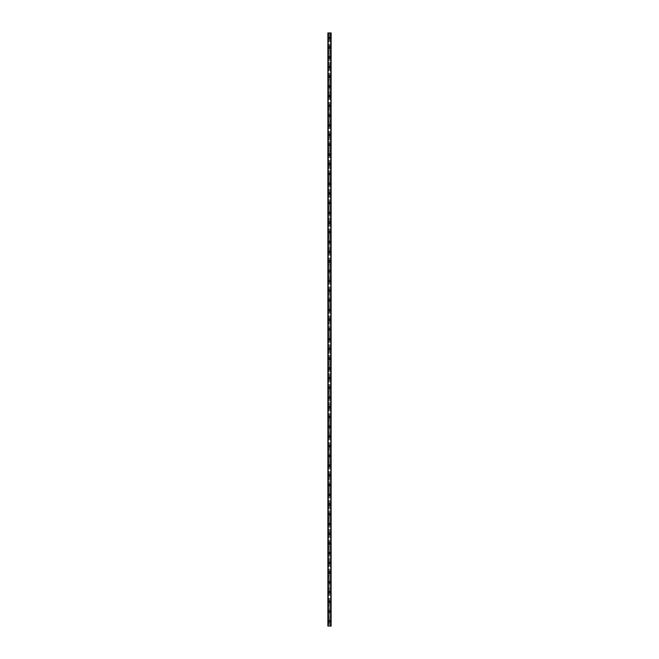 <?xml version="1.0" encoding="UTF-8"?>
<svg xmlns="http://www.w3.org/2000/svg" width="659" height="659" viewBox="0 0 659 659"><rect width="100%" height="100%" fill="white"/><g stroke="black" fill="none" stroke-linecap="round" stroke-linejoin="round"><path stroke-width="0.49" stroke-dasharray="3.29 2.47" d="M330.958 32.95L331.123 626.05L331.123 32.95L329.986 32.95L329.986 37.81A0.486 0.486 0 0 0 329.5 37.324A0.486 0.486 0 0 0 329.014 37.81L329.096 38.082A0.486 0.486 0 0 0 329.904 38.082L329.904 37.547A0.486 0.486 0 0 0 329.096 37.547L329.014 37.81A0.486 0.486 0 0 0 329.5 38.296A0.486 0.486 0 0 0 329.986 37.81L329.904 620.918A0.486 0.486 0 0 0 329.096 620.918L329.014 621.19A0.486 0.486 0 0 0 329.5 621.676A0.486 0.486 0 0 0 329.986 621.19A0.486 0.486 0 0 0 329.5 620.704A0.486 0.486 0 0 0 329.014 621.19L329.096 621.453A0.486 0.486 0 0 0 329.904 621.453L329.986 626.05L327.877 626.05L327.877 32.95L328.042 626.05M328.734 621.19A0.766 0.766 0 0 1 329.5 620.416A0.766 0.766 0 0 1 330.266 621.19A0.766 0.766 0 0 0 329.5 620.416A0.766 0.766 0 0 0 328.734 621.19A0.766 0.766 0 0 0 329.5 621.956A0.766 0.766 0 0 0 330.266 621.19A0.766 0.766 0 0 0 329.5 620.416A0.766 0.766 0 0 0 328.734 621.19A0.766 0.766 0 0 0 329.5 621.956A0.766 0.766 0 0 0 330.266 621.19A0.766 0.766 0 0 1 329.5 621.956A0.766 0.766 0 0 1 328.734 621.19M329.986 611.47L329.904 611.198A0.486 0.486 0 0 0 329.096 611.198L329.014 611.47A0.486 0.486 0 0 0 329.5 611.956A0.486 0.486 0 0 0 329.986 611.47A0.486 0.486 0 0 0 329.5 610.975A0.486 0.486 0 0 0 329.014 611.47L329.096 611.733A0.486 0.486 0 0 0 329.904 611.733L329.986 611.47M328.734 611.47A0.766 0.766 0 0 1 329.5 610.695A0.766 0.766 0 0 1 330.266 611.47A0.766 0.766 0 0 0 329.5 610.695A0.766 0.766 0 0 0 328.734 611.47A0.766 0.766 0 0 0 329.5 612.236A0.766 0.766 0 0 0 330.266 611.47A0.766 0.766 0 0 0 329.5 610.695A0.766 0.766 0 0 0 328.734 611.47A0.766 0.766 0 0 0 329.5 612.236A0.766 0.766 0 0 0 330.266 611.47A0.766 0.766 0 0 1 329.5 612.236A0.766 0.766 0 0 1 328.734 611.47M329.986 601.741L329.904 601.478A0.486 0.486 0 0 0 329.096 601.478L329.014 601.741A0.486 0.486 0 0 0 329.5 602.227A0.486 0.486 0 0 0 329.986 601.741A0.486 0.486 0 0 0 329.5 601.255A0.486 0.486 0 0 0 329.014 601.741L329.096 602.013A0.486 0.486 0 0 0 329.904 602.013L329.986 601.741M328.734 601.741A0.766 0.766 0 0 1 329.5 600.975A0.766 0.766 0 0 1 330.266 601.741A0.766 0.766 0 0 0 329.5 600.975A0.766 0.766 0 0 0 328.734 601.741A0.766 0.766 0 0 0 329.5 602.515A0.766 0.766 0 0 0 330.266 601.741A0.766 0.766 0 0 0 329.5 600.975A0.766 0.766 0 0 0 328.734 601.741A0.766 0.766 0 0 0 329.5 602.515A0.766 0.766 0 0 0 330.266 601.741A0.766 0.766 0 0 1 329.5 602.515A0.766 0.766 0 0 1 328.734 601.741M329.986 592.021L329.904 591.749A0.486 0.486 0 0 0 329.096 591.749L329.014 592.021A0.486 0.486 0 0 0 329.5 592.507A0.486 0.486 0 0 0 329.986 592.021A0.486 0.486 0 0 0 329.5 591.535A0.486 0.486 0 0 0 329.014 592.021L329.096 592.284A0.486 0.486 0 0 0 329.904 592.284L329.986 592.021M328.734 592.021A0.766 0.766 0 0 1 329.5 591.247A0.766 0.766 0 0 1 330.266 592.021A0.766 0.766 0 0 0 329.5 591.247A0.766 0.766 0 0 0 328.734 592.021A0.766 0.766 0 0 0 329.5 592.787A0.766 0.766 0 0 0 330.266 592.021A0.766 0.766 0 0 0 329.5 591.247A0.766 0.766 0 0 0 328.734 592.021A0.766 0.766 0 0 0 329.5 592.787A0.766 0.766 0 0 0 330.266 592.021A0.766 0.766 0 0 1 329.5 592.787A0.766 0.766 0 0 1 328.734 592.021M329.986 582.301L329.904 582.029A0.486 0.486 0 0 0 329.096 582.029L329.014 582.301A0.486 0.486 0 0 0 329.5 582.787A0.486 0.486 0 0 0 329.986 582.301A0.486 0.486 0 0 0 329.5 581.815A0.486 0.486 0 0 0 329.014 582.301L329.096 582.564A0.486 0.486 0 0 0 329.904 582.564L329.986 582.301M328.734 582.301A0.766 0.766 0 0 1 329.5 581.526A0.766 0.766 0 0 1 330.266 582.301A0.766 0.766 0 0 0 329.5 581.526A0.766 0.766 0 0 0 328.734 582.301A0.766 0.766 0 0 0 329.5 583.067A0.766 0.766 0 0 0 330.266 582.301A0.766 0.766 0 0 0 329.5 581.526A0.766 0.766 0 0 0 328.734 582.301A0.766 0.766 0 0 0 329.5 583.067A0.766 0.766 0 0 0 330.266 582.301A0.766 0.766 0 0 1 329.5 583.067A0.766 0.766 0 0 1 328.734 582.301M329.986 572.572L329.904 572.309A0.486 0.486 0 0 0 329.096 572.309L329.014 572.572A0.486 0.486 0 0 0 329.5 573.058A0.486 0.486 0 0 0 329.986 572.572A0.486 0.486 0 0 0 329.5 572.086A0.486 0.486 0 0 0 329.014 572.572L329.096 572.844A0.486 0.486 0 0 0 329.904 572.844L329.986 572.572M328.734 572.572A0.766 0.766 0 0 1 329.5 571.806A0.766 0.766 0 0 1 330.266 572.572A0.766 0.766 0 0 0 329.5 571.806A0.766 0.766 0 0 0 328.734 572.572A0.766 0.766 0 0 0 329.5 573.346A0.766 0.766 0 0 0 330.266 572.572A0.766 0.766 0 0 0 329.5 571.806A0.766 0.766 0 0 0 328.734 572.572A0.766 0.766 0 0 0 329.5 573.346A0.766 0.766 0 0 0 330.266 572.572A0.766 0.766 0 0 1 329.5 573.346A0.766 0.766 0 0 1 328.734 572.572M329.986 562.852L329.904 562.58A0.486 0.486 0 0 0 329.096 562.58L329.014 562.852A0.486 0.486 0 0 0 329.5 563.338A0.486 0.486 0 0 0 329.986 562.852A0.486 0.486 0 0 0 329.5 562.366A0.486 0.486 0 0 0 329.014 562.852L329.096 563.115A0.486 0.486 0 0 0 329.904 563.115L329.986 562.852M328.734 562.852A0.766 0.766 0 0 1 329.5 562.078A0.766 0.766 0 0 1 330.266 562.852A0.766 0.766 0 0 0 329.5 562.078A0.766 0.766 0 0 0 328.734 562.852A0.766 0.766 0 0 0 329.5 563.618A0.766 0.766 0 0 0 330.266 562.852A0.766 0.766 0 0 0 329.5 562.078A0.766 0.766 0 0 0 328.734 562.852A0.766 0.766 0 0 0 329.5 563.618A0.766 0.766 0 0 0 330.266 562.852A0.766 0.766 0 0 1 329.5 563.618A0.766 0.766 0 0 1 328.734 562.852M329.986 553.132L329.904 552.86A0.486 0.486 0 0 0 329.096 552.86L329.014 553.132A0.486 0.486 0 0 0 329.5 553.618A0.486 0.486 0 0 0 329.986 553.132A0.486 0.486 0 0 0 329.5 552.646A0.486 0.486 0 0 0 329.014 553.132L329.096 553.395A0.486 0.486 0 0 0 329.904 553.395L329.986 553.132M328.734 553.132A0.766 0.766 0 0 1 329.5 552.357A0.766 0.766 0 0 1 330.266 553.132A0.766 0.766 0 0 0 329.5 552.357A0.766 0.766 0 0 0 328.734 553.132A0.766 0.766 0 0 0 329.5 553.898A0.766 0.766 0 0 0 330.266 553.132A0.766 0.766 0 0 0 329.5 552.357A0.766 0.766 0 0 0 328.734 553.132A0.766 0.766 0 0 0 329.5 553.898A0.766 0.766 0 0 0 330.266 553.132A0.766 0.766 0 0 1 329.5 553.898A0.766 0.766 0 0 1 328.734 553.132M329.986 543.403L329.904 543.14A0.486 0.486 0 0 0 329.096 543.14L329.014 543.403A0.486 0.486 0 0 0 329.5 543.889A0.486 0.486 0 0 0 329.986 543.403A0.486 0.486 0 0 0 329.5 542.917A0.486 0.486 0 0 0 329.014 543.403L329.096 543.675A0.486 0.486 0 0 0 329.904 543.675L329.986 543.403M328.734 543.403A0.766 0.766 0 0 1 329.5 542.637A0.766 0.766 0 0 1 330.266 543.403A0.766 0.766 0 0 0 329.5 542.637A0.766 0.766 0 0 0 328.734 543.403A0.766 0.766 0 0 0 329.5 544.177A0.766 0.766 0 0 0 330.266 543.403A0.766 0.766 0 0 0 329.5 542.637A0.766 0.766 0 0 0 328.734 543.403A0.766 0.766 0 0 0 329.5 544.177A0.766 0.766 0 0 0 330.266 543.403A0.766 0.766 0 0 1 329.5 544.177A0.766 0.766 0 0 1 328.734 543.403M329.986 533.683L329.904 533.411A0.486 0.486 0 0 0 329.096 533.411L329.014 533.683A0.486 0.486 0 0 0 329.5 534.169A0.486 0.486 0 0 0 329.986 533.683A0.486 0.486 0 0 0 329.5 533.197A0.486 0.486 0 0 0 329.014 533.683L329.096 533.955A0.486 0.486 0 0 0 329.904 533.955L329.986 533.683M328.734 533.683A0.766 0.766 0 0 1 329.5 532.909A0.766 0.766 0 0 1 330.266 533.683A0.766 0.766 0 0 0 329.5 532.909A0.766 0.766 0 0 0 328.734 533.683A0.766 0.766 0 0 0 329.5 534.449A0.766 0.766 0 0 0 330.266 533.683A0.766 0.766 0 0 0 329.5 532.909A0.766 0.766 0 0 0 328.734 533.683A0.766 0.766 0 0 0 329.5 534.449A0.766 0.766 0 0 0 330.266 533.683A0.766 0.766 0 0 1 329.5 534.449A0.766 0.766 0 0 1 328.734 533.683M329.986 523.963L329.904 523.691A0.486 0.486 0 0 0 329.096 523.691L329.014 523.963A0.486 0.486 0 0 0 329.5 524.449A0.486 0.486 0 0 0 329.986 523.963A0.486 0.486 0 0 0 329.5 523.477A0.486 0.486 0 0 0 329.014 523.963L329.096 524.226A0.486 0.486 0 0 0 329.904 524.226L329.986 523.963M328.734 523.963A0.766 0.766 0 0 1 329.5 523.188A0.766 0.766 0 0 1 330.266 523.963A0.766 0.766 0 0 0 329.5 523.188A0.766 0.766 0 0 0 328.734 523.963A0.766 0.766 0 0 0 329.5 524.729A0.766 0.766 0 0 0 330.266 523.963A0.766 0.766 0 0 0 329.5 523.188A0.766 0.766 0 0 0 328.734 523.963A0.766 0.766 0 0 0 329.5 524.729A0.766 0.766 0 0 0 330.266 523.963A0.766 0.766 0 0 1 329.5 524.729A0.766 0.766 0 0 1 328.734 523.963M329.986 514.234L329.904 513.971A0.486 0.486 0 0 0 329.096 513.971L329.014 514.234A0.486 0.486 0 0 0 329.5 514.72A0.486 0.486 0 0 0 329.986 514.234A0.486 0.486 0 0 0 329.5 513.748A0.486 0.486 0 0 0 329.014 514.234L329.096 514.506A0.486 0.486 0 0 0 329.904 514.506L329.986 514.234M328.734 514.234A0.766 0.766 0 0 1 329.5 513.468A0.766 0.766 0 0 1 330.266 514.234A0.766 0.766 0 0 0 329.5 513.468A0.766 0.766 0 0 0 328.734 514.234A0.766 0.766 0 0 0 329.5 515.009A0.766 0.766 0 0 0 330.266 514.234A0.766 0.766 0 0 0 329.5 513.468A0.766 0.766 0 0 0 328.734 514.234A0.766 0.766 0 0 0 329.5 515.009A0.766 0.766 0 0 0 330.266 514.234A0.766 0.766 0 0 1 329.5 515.009A0.766 0.766 0 0 1 328.734 514.234M329.986 504.514L329.904 504.242A0.486 0.486 0 0 0 329.096 504.242L329.014 504.514A0.486 0.486 0 0 0 329.5 505A0.486 0.486 0 0 0 329.986 504.514A0.486 0.486 0 0 0 329.5 504.028A0.486 0.486 0 0 0 329.014 504.514L329.096 504.786A0.486 0.486 0 0 0 329.904 504.786L329.986 504.514M328.734 504.514A0.766 0.766 0 0 1 329.5 503.74A0.766 0.766 0 0 1 330.266 504.514A0.766 0.766 0 0 0 329.5 503.74A0.766 0.766 0 0 0 328.734 504.514A0.766 0.766 0 0 0 329.5 505.28A0.766 0.766 0 0 0 330.266 504.514A0.766 0.766 0 0 0 329.5 503.74A0.766 0.766 0 0 0 328.734 504.514A0.766 0.766 0 0 0 329.5 505.28A0.766 0.766 0 0 0 330.266 504.514A0.766 0.766 0 0 1 329.5 505.28A0.766 0.766 0 0 1 328.734 504.514M329.986 494.794L329.904 494.522A0.486 0.486 0 0 0 329.096 494.522L329.014 494.794A0.486 0.486 0 0 0 329.5 495.28A0.486 0.486 0 0 0 329.986 494.794A0.486 0.486 0 0 0 329.5 494.308A0.486 0.486 0 0 0 329.014 494.794L329.096 495.057A0.486 0.486 0 0 0 329.904 495.057L329.986 494.794M328.734 494.794A0.766 0.766 0 0 1 329.5 494.019A0.766 0.766 0 0 1 330.266 494.794A0.766 0.766 0 0 0 329.5 494.019A0.766 0.766 0 0 0 328.734 494.794A0.766 0.766 0 0 0 329.5 495.56A0.766 0.766 0 0 0 330.266 494.794A0.766 0.766 0 0 0 329.5 494.019A0.766 0.766 0 0 0 328.734 494.794A0.766 0.766 0 0 0 329.5 495.56A0.766 0.766 0 0 0 330.266 494.794A0.766 0.766 0 0 1 329.5 495.56A0.766 0.766 0 0 1 328.734 494.794M329.986 485.065L329.904 484.802A0.486 0.486 0 0 0 329.096 484.802L329.014 485.065A0.486 0.486 0 0 0 329.5 485.551A0.486 0.486 0 0 0 329.986 485.065A0.486 0.486 0 0 0 329.5 484.579A0.486 0.486 0 0 0 329.014 485.065L329.096 485.337A0.486 0.486 0 0 0 329.904 485.337L329.986 485.065M328.734 485.065A0.766 0.766 0 0 1 329.5 484.299A0.766 0.766 0 0 1 330.266 485.065A0.766 0.766 0 0 0 329.5 484.299A0.766 0.766 0 0 0 328.734 485.065A0.766 0.766 0 0 0 329.5 485.84A0.766 0.766 0 0 0 330.266 485.065A0.766 0.766 0 0 0 329.5 484.299A0.766 0.766 0 0 0 328.734 485.065A0.766 0.766 0 0 0 329.5 485.84A0.766 0.766 0 0 0 330.266 485.065A0.766 0.766 0 0 1 329.5 485.84A0.766 0.766 0 0 1 328.734 485.065M329.986 475.345L329.904 475.073A0.486 0.486 0 0 0 329.096 475.073L329.014 475.345A0.486 0.486 0 0 0 329.5 475.831A0.486 0.486 0 0 0 329.986 475.345A0.486 0.486 0 0 0 329.5 474.859A0.486 0.486 0 0 0 329.014 475.345L329.096 475.617A0.486 0.486 0 0 0 329.904 475.617L329.986 475.345M328.734 475.345A0.766 0.766 0 0 1 329.5 474.571A0.766 0.766 0 0 1 330.266 475.345A0.766 0.766 0 0 0 329.5 474.571A0.766 0.766 0 0 0 328.734 475.345A0.766 0.766 0 0 0 329.5 476.111A0.766 0.766 0 0 0 330.266 475.345A0.766 0.766 0 0 0 329.5 474.571A0.766 0.766 0 0 0 328.734 475.345A0.766 0.766 0 0 0 329.5 476.111A0.766 0.766 0 0 0 330.266 475.345A0.766 0.766 0 0 1 329.5 476.111A0.766 0.766 0 0 1 328.734 475.345M329.986 465.625L329.904 465.353A0.486 0.486 0 0 0 329.096 465.353L329.014 465.625A0.486 0.486 0 0 0 329.5 466.111A0.486 0.486 0 0 0 329.986 465.625A0.486 0.486 0 0 0 329.5 465.139A0.486 0.486 0 0 0 329.014 465.625L329.096 465.888A0.486 0.486 0 0 0 329.904 465.888L329.986 465.625M328.734 465.625A0.766 0.766 0 0 1 329.5 464.85A0.766 0.766 0 0 1 330.266 465.625A0.766 0.766 0 0 0 329.5 464.85A0.766 0.766 0 0 0 328.734 465.625A0.766 0.766 0 0 0 329.5 466.391A0.766 0.766 0 0 0 330.266 465.625A0.766 0.766 0 0 0 329.5 464.85A0.766 0.766 0 0 0 328.734 465.625A0.766 0.766 0 0 0 329.5 466.391A0.766 0.766 0 0 0 330.266 465.625A0.766 0.766 0 0 1 329.5 466.391A0.766 0.766 0 0 1 328.734 465.625M329.986 455.896L329.904 455.633A0.486 0.486 0 0 0 329.096 455.633L329.014 455.896A0.486 0.486 0 0 0 329.5 456.382A0.486 0.486 0 0 0 329.986 455.896A0.486 0.486 0 0 0 329.5 455.41A0.486 0.486 0 0 0 329.014 455.896L329.096 456.168A0.486 0.486 0 0 0 329.904 456.168L329.986 455.896M328.734 455.896A0.766 0.766 0 0 1 329.5 455.13A0.766 0.766 0 0 1 330.266 455.896A0.766 0.766 0 0 0 329.5 455.13A0.766 0.766 0 0 0 328.734 455.896A0.766 0.766 0 0 0 329.5 456.671A0.766 0.766 0 0 0 330.266 455.896A0.766 0.766 0 0 0 329.5 455.13A0.766 0.766 0 0 0 328.734 455.896A0.766 0.766 0 0 0 329.5 456.671A0.766 0.766 0 0 0 330.266 455.896A0.766 0.766 0 0 1 329.5 456.671A0.766 0.766 0 0 1 328.734 455.896M329.986 446.176L329.904 445.904A0.486 0.486 0 0 0 329.096 445.904L329.014 446.176A0.486 0.486 0 0 0 329.5 446.662A0.486 0.486 0 0 0 329.986 446.176A0.486 0.486 0 0 0 329.5 445.69A0.486 0.486 0 0 0 329.014 446.176L329.096 446.448A0.486 0.486 0 0 0 329.904 446.448L329.986 446.176M328.734 446.176A0.766 0.766 0 0 1 329.5 445.402A0.766 0.766 0 0 1 330.266 446.176A0.766 0.766 0 0 0 329.5 445.402A0.766 0.766 0 0 0 328.734 446.176A0.766 0.766 0 0 0 329.5 446.942A0.766 0.766 0 0 0 330.266 446.176A0.766 0.766 0 0 0 329.5 445.402A0.766 0.766 0 0 0 328.734 446.176A0.766 0.766 0 0 0 329.5 446.942A0.766 0.766 0 0 0 330.266 446.176A0.766 0.766 0 0 1 329.5 446.942A0.766 0.766 0 0 1 328.734 446.176M329.986 436.456L329.904 436.184A0.486 0.486 0 0 0 329.096 436.184L329.014 436.456A0.486 0.486 0 0 0 329.5 436.942A0.486 0.486 0 0 0 329.986 436.456A0.486 0.486 0 0 0 329.5 435.97A0.486 0.486 0 0 0 329.014 436.456L329.096 436.719A0.486 0.486 0 0 0 329.904 436.719L329.986 436.456M328.734 436.456A0.766 0.766 0 0 1 329.5 435.681A0.766 0.766 0 0 1 330.266 436.456A0.766 0.766 0 0 0 329.5 435.681A0.766 0.766 0 0 0 328.734 436.456A0.766 0.766 0 0 0 329.5 437.222A0.766 0.766 0 0 0 330.266 436.456A0.766 0.766 0 0 0 329.5 435.681A0.766 0.766 0 0 0 328.734 436.456A0.766 0.766 0 0 0 329.5 437.222A0.766 0.766 0 0 0 330.266 436.456A0.766 0.766 0 0 1 329.5 437.222A0.766 0.766 0 0 1 328.734 436.456M329.986 426.727L329.904 426.464A0.486 0.486 0 0 0 329.096 426.464L329.014 426.727A0.486 0.486 0 0 0 329.5 427.213A0.486 0.486 0 0 0 329.986 426.727A0.486 0.486 0 0 0 329.5 426.241A0.486 0.486 0 0 0 329.014 426.727L329.096 426.999A0.486 0.486 0 0 0 329.904 426.999L329.986 426.727M328.734 426.727A0.766 0.766 0 0 1 329.5 425.961A0.766 0.766 0 0 1 330.266 426.727A0.766 0.766 0 0 0 329.5 425.961A0.766 0.766 0 0 0 328.734 426.727A0.766 0.766 0 0 0 329.5 427.502A0.766 0.766 0 0 0 330.266 426.727A0.766 0.766 0 0 0 329.5 425.961A0.766 0.766 0 0 0 328.734 426.727A0.766 0.766 0 0 0 329.5 427.502A0.766 0.766 0 0 0 330.266 426.727A0.766 0.766 0 0 1 329.5 427.502A0.766 0.766 0 0 1 328.734 426.727M329.986 417.007L329.904 416.735A0.486 0.486 0 0 0 329.096 416.735L329.014 417.007A0.486 0.486 0 0 0 329.5 417.493A0.486 0.486 0 0 0 329.986 417.007A0.486 0.486 0 0 0 329.5 416.521A0.486 0.486 0 0 0 329.014 417.007L329.096 417.279A0.486 0.486 0 0 0 329.904 417.279L329.986 417.007M328.734 417.007A0.766 0.766 0 0 1 329.5 416.241A0.766 0.766 0 0 1 330.266 417.007A0.766 0.766 0 0 0 329.5 416.241A0.766 0.766 0 0 0 328.734 417.007A0.766 0.766 0 0 0 329.5 417.773A0.766 0.766 0 0 0 330.266 417.007A0.766 0.766 0 0 0 329.5 416.241A0.766 0.766 0 0 0 328.734 417.007A0.766 0.766 0 0 0 329.5 417.773A0.766 0.766 0 0 0 330.266 417.007A0.766 0.766 0 0 1 329.5 417.773A0.766 0.766 0 0 1 328.734 417.007M329.986 407.287L329.904 407.015A0.486 0.486 0 0 0 329.096 407.015L329.014 407.287A0.486 0.486 0 0 0 329.5 407.773A0.486 0.486 0 0 0 329.986 407.287A0.486 0.486 0 0 0 329.5 406.801A0.486 0.486 0 0 0 329.014 407.287L329.096 407.55A0.486 0.486 0 0 0 329.904 407.55L329.986 407.287M328.734 407.287A0.766 0.766 0 0 1 329.5 406.512A0.766 0.766 0 0 1 330.266 407.287A0.766 0.766 0 0 0 329.5 406.512A0.766 0.766 0 0 0 328.734 407.287A0.766 0.766 0 0 0 329.5 408.053A0.766 0.766 0 0 0 330.266 407.287A0.766 0.766 0 0 0 329.5 406.512A0.766 0.766 0 0 0 328.734 407.287A0.766 0.766 0 0 0 329.5 408.053A0.766 0.766 0 0 0 330.266 407.287A0.766 0.766 0 0 1 329.5 408.053A0.766 0.766 0 0 1 328.734 407.287M329.986 397.558L329.904 397.295A0.486 0.486 0 0 0 329.096 397.295L329.014 397.558A0.486 0.486 0 0 0 329.5 398.044A0.486 0.486 0 0 0 329.986 397.558A0.486 0.486 0 0 0 329.5 397.072A0.486 0.486 0 0 0 329.014 397.558L329.096 397.83A0.486 0.486 0 0 0 329.904 397.83L329.986 397.558M328.734 397.558A0.766 0.766 0 0 1 329.5 396.792A0.766 0.766 0 0 1 330.266 397.558A0.766 0.766 0 0 0 329.5 396.792A0.766 0.766 0 0 0 328.734 397.558A0.766 0.766 0 0 0 329.5 398.333A0.766 0.766 0 0 0 330.266 397.558A0.766 0.766 0 0 0 329.5 396.792A0.766 0.766 0 0 0 328.734 397.558A0.766 0.766 0 0 0 329.5 398.333A0.766 0.766 0 0 0 330.266 397.558A0.766 0.766 0 0 1 329.5 398.333A0.766 0.766 0 0 1 328.734 397.558M329.986 387.838L329.904 387.566A0.486 0.486 0 0 0 329.096 387.566L329.014 387.838A0.486 0.486 0 0 0 329.5 388.324A0.486 0.486 0 0 0 329.986 387.838A0.486 0.486 0 0 0 329.5 387.352A0.486 0.486 0 0 0 329.014 387.838L329.096 388.11A0.486 0.486 0 0 0 329.904 388.11L329.986 387.838M328.734 387.838A0.766 0.766 0 0 1 329.5 387.072A0.766 0.766 0 0 1 330.266 387.838A0.766 0.766 0 0 0 329.5 387.072A0.766 0.766 0 0 0 328.734 387.838A0.766 0.766 0 0 0 329.5 388.604A0.766 0.766 0 0 0 330.266 387.838A0.766 0.766 0 0 0 329.5 387.072A0.766 0.766 0 0 0 328.734 387.838A0.766 0.766 0 0 0 329.5 388.604A0.766 0.766 0 0 0 330.266 387.838A0.766 0.766 0 0 1 329.5 388.604A0.766 0.766 0 0 1 328.734 387.838M329.986 378.118L329.904 377.846A0.486 0.486 0 0 0 329.096 377.846L329.014 378.118A0.486 0.486 0 0 0 329.5 378.604A0.486 0.486 0 0 0 329.986 378.118A0.486 0.486 0 0 0 329.5 377.632A0.486 0.486 0 0 0 329.014 378.118L329.096 378.381A0.486 0.486 0 0 0 329.904 378.381L329.986 378.118M328.734 378.118A0.766 0.766 0 0 1 329.5 377.343A0.766 0.766 0 0 1 330.266 378.118A0.766 0.766 0 0 0 329.5 377.343A0.766 0.766 0 0 0 328.734 378.118A0.766 0.766 0 0 0 329.5 378.884A0.766 0.766 0 0 0 330.266 378.118A0.766 0.766 0 0 0 329.5 377.343A0.766 0.766 0 0 0 328.734 378.118A0.766 0.766 0 0 0 329.5 378.884A0.766 0.766 0 0 0 330.266 378.118A0.766 0.766 0 0 1 329.5 378.884A0.766 0.766 0 0 1 328.734 378.118M329.986 368.389L329.904 368.126A0.486 0.486 0 0 0 329.096 368.126L329.014 368.389A0.486 0.486 0 0 0 329.5 368.875A0.486 0.486 0 0 0 329.986 368.389A0.486 0.486 0 0 0 329.5 367.903A0.486 0.486 0 0 0 329.014 368.389L329.096 368.661A0.486 0.486 0 0 0 329.904 368.661L329.986 368.389M328.734 368.389A0.766 0.766 0 0 1 329.5 367.623A0.766 0.766 0 0 1 330.266 368.389A0.766 0.766 0 0 0 329.5 367.623A0.766 0.766 0 0 0 328.734 368.389A0.766 0.766 0 0 0 329.5 369.164A0.766 0.766 0 0 0 330.266 368.389A0.766 0.766 0 0 0 329.5 367.623A0.766 0.766 0 0 0 328.734 368.389A0.766 0.766 0 0 0 329.5 369.164A0.766 0.766 0 0 0 330.266 368.389A0.766 0.766 0 0 1 329.5 369.164A0.766 0.766 0 0 1 328.734 368.389M329.986 358.669L329.904 358.397A0.486 0.486 0 0 0 329.096 358.397L329.014 358.669A0.486 0.486 0 0 0 329.5 359.155A0.486 0.486 0 0 0 329.986 358.669A0.486 0.486 0 0 0 329.5 358.183A0.486 0.486 0 0 0 329.014 358.669L329.096 358.941A0.486 0.486 0 0 0 329.904 358.941L329.986 358.669M328.734 358.669A0.766 0.766 0 0 1 329.5 357.903A0.766 0.766 0 0 1 330.266 358.669A0.766 0.766 0 0 0 329.5 357.903A0.766 0.766 0 0 0 328.734 358.669A0.766 0.766 0 0 0 329.5 359.435A0.766 0.766 0 0 0 330.266 358.669A0.766 0.766 0 0 0 329.5 357.903A0.766 0.766 0 0 0 328.734 358.669A0.766 0.766 0 0 0 329.5 359.435A0.766 0.766 0 0 0 330.266 358.669A0.766 0.766 0 0 1 329.5 359.435A0.766 0.766 0 0 1 328.734 358.669M329.986 348.949L329.904 348.677A0.486 0.486 0 0 0 329.096 348.677L329.014 348.949A0.486 0.486 0 0 0 329.5 349.435A0.486 0.486 0 0 0 329.986 348.949A0.486 0.486 0 0 0 329.5 348.463A0.486 0.486 0 0 0 329.014 348.949L329.096 349.212A0.486 0.486 0 0 0 329.904 349.212L329.986 348.949M328.734 348.949A0.766 0.766 0 0 1 329.5 348.174A0.766 0.766 0 0 1 330.266 348.949A0.766 0.766 0 0 0 329.5 348.174A0.766 0.766 0 0 0 328.734 348.949A0.766 0.766 0 0 0 329.5 349.715A0.766 0.766 0 0 0 330.266 348.949A0.766 0.766 0 0 0 329.5 348.174A0.766 0.766 0 0 0 328.734 348.949A0.766 0.766 0 0 0 329.5 349.715A0.766 0.766 0 0 0 330.266 348.949A0.766 0.766 0 0 1 329.5 349.715A0.766 0.766 0 0 1 328.734 348.949M329.986 339.22L329.904 338.957A0.486 0.486 0 0 0 329.096 338.957L329.014 339.22A0.486 0.486 0 0 0 329.5 339.706A0.486 0.486 0 0 0 329.986 339.22A0.486 0.486 0 0 0 329.5 338.734A0.486 0.486 0 0 0 329.014 339.22L329.096 339.492A0.486 0.486 0 0 0 329.904 339.492L329.986 339.22M328.734 339.22A0.766 0.766 0 0 1 329.5 338.454A0.766 0.766 0 0 1 330.266 339.22A0.766 0.766 0 0 0 329.5 338.454A0.766 0.766 0 0 0 328.734 339.22A0.766 0.766 0 0 0 329.5 339.995A0.766 0.766 0 0 0 330.266 339.22A0.766 0.766 0 0 0 329.5 338.454A0.766 0.766 0 0 0 328.734 339.22A0.766 0.766 0 0 0 329.5 339.995A0.766 0.766 0 0 0 330.266 339.22A0.766 0.766 0 0 1 329.5 339.995A0.766 0.766 0 0 1 328.734 339.22M329.986 329.5L329.904 329.228A0.486 0.486 0 0 0 329.096 329.228L329.014 329.5A0.486 0.486 0 0 0 329.5 329.986A0.486 0.486 0 0 0 329.986 329.5A0.486 0.486 0 0 0 329.5 329.014A0.486 0.486 0 0 0 329.014 329.5L329.096 329.772A0.486 0.486 0 0 0 329.904 329.772L329.986 329.5M328.734 329.5A0.766 0.766 0 0 1 329.5 328.734A0.766 0.766 0 0 1 330.266 329.5A0.766 0.766 0 0 0 329.5 328.734A0.766 0.766 0 0 0 328.734 329.5A0.766 0.766 0 0 0 329.5 330.266A0.766 0.766 0 0 0 330.266 329.5A0.766 0.766 0 0 0 329.5 328.734A0.766 0.766 0 0 0 328.734 329.5A0.766 0.766 0 0 0 329.5 330.266A0.766 0.766 0 0 0 330.266 329.5A0.766 0.766 0 0 1 329.5 330.266A0.766 0.766 0 0 1 328.734 329.5M329.986 319.78L329.904 319.508A0.486 0.486 0 0 0 329.096 319.508L329.014 319.78A0.486 0.486 0 0 0 329.5 320.266A0.486 0.486 0 0 0 329.986 319.78A0.486 0.486 0 0 0 329.5 319.294A0.486 0.486 0 0 0 329.014 319.78L329.096 320.043A0.486 0.486 0 0 0 329.904 320.043L329.986 319.78M328.734 319.78A0.766 0.766 0 0 1 329.5 319.005A0.766 0.766 0 0 1 330.266 319.78A0.766 0.766 0 0 0 329.5 319.005A0.766 0.766 0 0 0 328.734 319.78A0.766 0.766 0 0 0 329.5 320.546A0.766 0.766 0 0 0 330.266 319.78A0.766 0.766 0 0 0 329.5 319.005A0.766 0.766 0 0 0 328.734 319.78A0.766 0.766 0 0 0 329.5 320.546A0.766 0.766 0 0 0 330.266 319.78A0.766 0.766 0 0 1 329.5 320.546A0.766 0.766 0 0 1 328.734 319.78M329.986 310.051L329.904 309.788A0.486 0.486 0 0 0 329.096 309.788L329.014 310.051A0.486 0.486 0 0 0 329.5 310.537A0.486 0.486 0 0 0 329.986 310.051A0.486 0.486 0 0 0 329.5 309.565A0.486 0.486 0 0 0 329.014 310.051L329.096 310.323A0.486 0.486 0 0 0 329.904 310.323L329.986 310.051M328.734 310.051A0.766 0.766 0 0 1 329.5 309.285A0.766 0.766 0 0 1 330.266 310.051A0.766 0.766 0 0 0 329.5 309.285A0.766 0.766 0 0 0 328.734 310.051A0.766 0.766 0 0 0 329.5 310.826A0.766 0.766 0 0 0 330.266 310.051A0.766 0.766 0 0 0 329.5 309.285A0.766 0.766 0 0 0 328.734 310.051A0.766 0.766 0 0 0 329.5 310.826A0.766 0.766 0 0 0 330.266 310.051A0.766 0.766 0 0 1 329.5 310.826A0.766 0.766 0 0 1 328.734 310.051M329.986 300.331L329.904 300.059A0.486 0.486 0 0 0 329.096 300.059L329.014 300.331A0.486 0.486 0 0 0 329.5 300.817A0.486 0.486 0 0 0 329.986 300.331A0.486 0.486 0 0 0 329.5 299.845A0.486 0.486 0 0 0 329.014 300.331L329.096 300.603A0.486 0.486 0 0 0 329.904 300.603L329.986 300.331M328.734 300.331A0.766 0.766 0 0 1 329.5 299.565A0.766 0.766 0 0 1 330.266 300.331A0.766 0.766 0 0 0 329.5 299.565A0.766 0.766 0 0 0 328.734 300.331A0.766 0.766 0 0 0 329.5 301.097A0.766 0.766 0 0 0 330.266 300.331A0.766 0.766 0 0 0 329.5 299.565A0.766 0.766 0 0 0 328.734 300.331A0.766 0.766 0 0 0 329.5 301.097A0.766 0.766 0 0 0 330.266 300.331A0.766 0.766 0 0 1 329.5 301.097A0.766 0.766 0 0 1 328.734 300.331M329.986 290.611L329.904 290.339A0.486 0.486 0 0 0 329.096 290.339L329.014 290.611A0.486 0.486 0 0 0 329.5 291.097A0.486 0.486 0 0 0 329.986 290.611A0.486 0.486 0 0 0 329.5 290.125A0.486 0.486 0 0 0 329.014 290.611L329.096 290.874A0.486 0.486 0 0 0 329.904 290.874L329.986 290.611M328.734 290.611A0.766 0.766 0 0 1 329.5 289.836A0.766 0.766 0 0 1 330.266 290.611A0.766 0.766 0 0 0 329.5 289.836A0.766 0.766 0 0 0 328.734 290.611A0.766 0.766 0 0 0 329.5 291.377A0.766 0.766 0 0 0 330.266 290.611A0.766 0.766 0 0 0 329.5 289.836A0.766 0.766 0 0 0 328.734 290.611A0.766 0.766 0 0 0 329.5 291.377A0.766 0.766 0 0 0 330.266 290.611A0.766 0.766 0 0 1 329.5 291.377A0.766 0.766 0 0 1 328.734 290.611M329.986 280.882L329.904 280.619A0.486 0.486 0 0 0 329.096 280.619L329.014 280.882A0.486 0.486 0 0 0 329.5 281.368A0.486 0.486 0 0 0 329.986 280.882A0.486 0.486 0 0 0 329.5 280.396A0.486 0.486 0 0 0 329.014 280.882L329.096 281.154A0.486 0.486 0 0 0 329.904 281.154L329.986 280.882M328.734 280.882A0.766 0.766 0 0 1 329.5 280.116A0.766 0.766 0 0 1 330.266 280.882A0.766 0.766 0 0 0 329.5 280.116A0.766 0.766 0 0 0 328.734 280.882A0.766 0.766 0 0 0 329.5 281.657A0.766 0.766 0 0 0 330.266 280.882A0.766 0.766 0 0 0 329.5 280.116A0.766 0.766 0 0 0 328.734 280.882A0.766 0.766 0 0 0 329.5 281.657A0.766 0.766 0 0 0 330.266 280.882A0.766 0.766 0 0 1 329.5 281.657A0.766 0.766 0 0 1 328.734 280.882M329.986 271.162L329.904 270.89A0.486 0.486 0 0 0 329.096 270.89L329.014 271.162A0.486 0.486 0 0 0 329.5 271.648A0.486 0.486 0 0 0 329.986 271.162A0.486 0.486 0 0 0 329.5 270.676A0.486 0.486 0 0 0 329.014 271.162L329.096 271.434A0.486 0.486 0 0 0 329.904 271.434L329.986 271.162M328.734 271.162A0.766 0.766 0 0 1 329.5 270.396A0.766 0.766 0 0 1 330.266 271.162A0.766 0.766 0 0 0 329.5 270.396A0.766 0.766 0 0 0 328.734 271.162A0.766 0.766 0 0 0 329.5 271.928A0.766 0.766 0 0 0 330.266 271.162A0.766 0.766 0 0 0 329.5 270.396A0.766 0.766 0 0 0 328.734 271.162A0.766 0.766 0 0 0 329.5 271.928A0.766 0.766 0 0 0 330.266 271.162A0.766 0.766 0 0 1 329.5 271.928A0.766 0.766 0 0 1 328.734 271.162M329.986 261.442L329.904 261.17A0.486 0.486 0 0 0 329.096 261.17L329.014 261.442A0.486 0.486 0 0 0 329.5 261.928A0.486 0.486 0 0 0 329.986 261.442A0.486 0.486 0 0 0 329.5 260.956A0.486 0.486 0 0 0 329.014 261.442L329.096 261.705A0.486 0.486 0 0 0 329.904 261.705L329.986 261.442M328.734 261.442A0.766 0.766 0 0 1 329.5 260.667A0.766 0.766 0 0 1 330.266 261.442A0.766 0.766 0 0 0 329.5 260.667A0.766 0.766 0 0 0 328.734 261.442A0.766 0.766 0 0 0 329.5 262.208A0.766 0.766 0 0 0 330.266 261.442A0.766 0.766 0 0 0 329.5 260.667A0.766 0.766 0 0 0 328.734 261.442A0.766 0.766 0 0 0 329.5 262.208A0.766 0.766 0 0 0 330.266 261.442A0.766 0.766 0 0 1 329.5 262.208A0.766 0.766 0 0 1 328.734 261.442M329.986 251.713L329.904 251.45A0.486 0.486 0 0 0 329.096 251.45L329.014 251.713A0.486 0.486 0 0 0 329.5 252.199A0.486 0.486 0 0 0 329.986 251.713A0.486 0.486 0 0 0 329.5 251.227A0.486 0.486 0 0 0 329.014 251.713L329.096 251.985A0.486 0.486 0 0 0 329.904 251.985L329.986 251.713M328.734 251.713A0.766 0.766 0 0 1 329.5 250.947A0.766 0.766 0 0 1 330.266 251.713A0.766 0.766 0 0 0 329.5 250.947A0.766 0.766 0 0 0 328.734 251.713A0.766 0.766 0 0 0 329.5 252.488A0.766 0.766 0 0 0 330.266 251.713A0.766 0.766 0 0 0 329.5 250.947A0.766 0.766 0 0 0 328.734 251.713A0.766 0.766 0 0 0 329.5 252.488A0.766 0.766 0 0 0 330.266 251.713A0.766 0.766 0 0 1 329.5 252.488A0.766 0.766 0 0 1 328.734 251.713M329.986 241.993L329.904 241.721A0.486 0.486 0 0 0 329.096 241.721L329.014 241.993A0.486 0.486 0 0 0 329.5 242.479A0.486 0.486 0 0 0 329.986 241.993A0.486 0.486 0 0 0 329.5 241.507A0.486 0.486 0 0 0 329.014 241.993L329.096 242.265A0.486 0.486 0 0 0 329.904 242.265L329.986 241.993M328.734 241.993A0.766 0.766 0 0 1 329.5 241.227A0.766 0.766 0 0 1 330.266 241.993A0.766 0.766 0 0 0 329.5 241.227A0.766 0.766 0 0 0 328.734 241.993A0.766 0.766 0 0 0 329.5 242.759A0.766 0.766 0 0 0 330.266 241.993A0.766 0.766 0 0 0 329.5 241.227A0.766 0.766 0 0 0 328.734 241.993A0.766 0.766 0 0 0 329.5 242.759A0.766 0.766 0 0 0 330.266 241.993A0.766 0.766 0 0 1 329.5 242.759A0.766 0.766 0 0 1 328.734 241.993M329.986 232.273L329.904 232.001A0.486 0.486 0 0 0 329.096 232.001L329.014 232.273A0.486 0.486 0 0 0 329.5 232.759A0.486 0.486 0 0 0 329.986 232.273A0.486 0.486 0 0 0 329.5 231.787A0.486 0.486 0 0 0 329.014 232.273L329.096 232.536A0.486 0.486 0 0 0 329.904 232.536L329.986 232.273M328.734 232.273A0.766 0.766 0 0 1 329.5 231.498A0.766 0.766 0 0 1 330.266 232.273A0.766 0.766 0 0 0 329.5 231.498A0.766 0.766 0 0 0 328.734 232.273A0.766 0.766 0 0 0 329.5 233.039A0.766 0.766 0 0 0 330.266 232.273A0.766 0.766 0 0 0 329.5 231.498A0.766 0.766 0 0 0 328.734 232.273A0.766 0.766 0 0 0 329.5 233.039A0.766 0.766 0 0 0 330.266 232.273A0.766 0.766 0 0 1 329.5 233.039A0.766 0.766 0 0 1 328.734 232.273M329.986 222.544L329.904 222.281A0.486 0.486 0 0 0 329.096 222.281L329.014 222.544A0.486 0.486 0 0 0 329.5 223.03A0.486 0.486 0 0 0 329.986 222.544A0.486 0.486 0 0 0 329.5 222.058A0.486 0.486 0 0 0 329.014 222.544L329.096 222.816A0.486 0.486 0 0 0 329.904 222.816L329.986 222.544M328.734 222.544A0.766 0.766 0 0 1 329.5 221.778A0.766 0.766 0 0 1 330.266 222.544A0.766 0.766 0 0 0 329.5 221.778A0.766 0.766 0 0 0 328.734 222.544A0.766 0.766 0 0 0 329.5 223.319A0.766 0.766 0 0 0 330.266 222.544A0.766 0.766 0 0 0 329.5 221.778A0.766 0.766 0 0 0 328.734 222.544A0.766 0.766 0 0 0 329.5 223.319A0.766 0.766 0 0 0 330.266 222.544A0.766 0.766 0 0 1 329.5 223.319A0.766 0.766 0 0 1 328.734 222.544M329.986 212.824L329.904 212.552A0.486 0.486 0 0 0 329.096 212.552L329.014 212.824A0.486 0.486 0 0 0 329.5 213.31A0.486 0.486 0 0 0 329.986 212.824A0.486 0.486 0 0 0 329.5 212.338A0.486 0.486 0 0 0 329.014 212.824L329.096 213.096A0.486 0.486 0 0 0 329.904 213.096L329.986 212.824M328.734 212.824A0.766 0.766 0 0 1 329.5 212.058A0.766 0.766 0 0 1 330.266 212.824A0.766 0.766 0 0 0 329.5 212.058A0.766 0.766 0 0 0 328.734 212.824A0.766 0.766 0 0 0 329.5 213.598A0.766 0.766 0 0 0 330.266 212.824A0.766 0.766 0 0 0 329.5 212.058A0.766 0.766 0 0 0 328.734 212.824A0.766 0.766 0 0 0 329.5 213.598A0.766 0.766 0 0 0 330.266 212.824A0.766 0.766 0 0 1 329.5 213.598A0.766 0.766 0 0 1 328.734 212.824M329.986 203.104L329.904 202.832A0.486 0.486 0 0 0 329.096 202.832L329.014 203.104A0.486 0.486 0 0 0 329.5 203.59A0.486 0.486 0 0 0 329.986 203.104A0.486 0.486 0 0 0 329.5 202.618A0.486 0.486 0 0 0 329.014 203.104L329.096 203.367A0.486 0.486 0 0 0 329.904 203.367L329.986 203.104M328.734 203.104A0.766 0.766 0 0 1 329.5 202.329A0.766 0.766 0 0 1 330.266 203.104A0.766 0.766 0 0 0 329.5 202.329A0.766 0.766 0 0 0 328.734 203.104A0.766 0.766 0 0 0 329.5 203.87A0.766 0.766 0 0 0 330.266 203.104A0.766 0.766 0 0 0 329.5 202.329A0.766 0.766 0 0 0 328.734 203.104A0.766 0.766 0 0 0 329.5 203.87A0.766 0.766 0 0 0 330.266 203.104A0.766 0.766 0 0 1 329.5 203.87A0.766 0.766 0 0 1 328.734 203.104M329.986 193.375L329.904 193.112A0.486 0.486 0 0 0 329.096 193.112L329.014 193.375A0.486 0.486 0 0 0 329.5 193.861A0.486 0.486 0 0 0 329.986 193.375A0.486 0.486 0 0 0 329.5 192.889A0.486 0.486 0 0 0 329.014 193.375L329.096 193.647A0.486 0.486 0 0 0 329.904 193.647L329.986 193.375M328.734 193.375A0.766 0.766 0 0 1 329.5 192.609A0.766 0.766 0 0 1 330.266 193.375A0.766 0.766 0 0 0 329.5 192.609A0.766 0.766 0 0 0 328.734 193.375A0.766 0.766 0 0 0 329.5 194.15A0.766 0.766 0 0 0 330.266 193.375A0.766 0.766 0 0 0 329.5 192.609A0.766 0.766 0 0 0 328.734 193.375A0.766 0.766 0 0 0 329.5 194.15A0.766 0.766 0 0 0 330.266 193.375A0.766 0.766 0 0 1 329.5 194.15A0.766 0.766 0 0 1 328.734 193.375M329.986 183.655L329.904 183.383A0.486 0.486 0 0 0 329.096 183.383L329.014 183.655A0.486 0.486 0 0 0 329.5 184.141A0.486 0.486 0 0 0 329.986 183.655A0.486 0.486 0 0 0 329.5 183.169A0.486 0.486 0 0 0 329.014 183.655L329.096 183.927A0.486 0.486 0 0 0 329.904 183.927L329.986 183.655M328.734 183.655A0.766 0.766 0 0 1 329.5 182.889A0.766 0.766 0 0 1 330.266 183.655A0.766 0.766 0 0 0 329.5 182.889A0.766 0.766 0 0 0 328.734 183.655A0.766 0.766 0 0 0 329.5 184.429A0.766 0.766 0 0 0 330.266 183.655A0.766 0.766 0 0 0 329.5 182.889A0.766 0.766 0 0 0 328.734 183.655A0.766 0.766 0 0 0 329.5 184.429A0.766 0.766 0 0 0 330.266 183.655A0.766 0.766 0 0 1 329.5 184.429A0.766 0.766 0 0 1 328.734 183.655M329.986 173.935L329.904 173.663A0.486 0.486 0 0 0 329.096 173.663L329.014 173.935A0.486 0.486 0 0 0 329.5 174.421A0.486 0.486 0 0 0 329.986 173.935A0.486 0.486 0 0 0 329.5 173.449A0.486 0.486 0 0 0 329.014 173.935L329.096 174.198A0.486 0.486 0 0 0 329.904 174.198L329.986 173.935M328.734 173.935A0.766 0.766 0 0 1 329.5 173.16A0.766 0.766 0 0 1 330.266 173.935A0.766 0.766 0 0 0 329.5 173.16A0.766 0.766 0 0 0 328.734 173.935A0.766 0.766 0 0 0 329.5 174.701A0.766 0.766 0 0 0 330.266 173.935A0.766 0.766 0 0 0 329.5 173.16A0.766 0.766 0 0 0 328.734 173.935A0.766 0.766 0 0 0 329.5 174.701A0.766 0.766 0 0 0 330.266 173.935A0.766 0.766 0 0 1 329.5 174.701A0.766 0.766 0 0 1 328.734 173.935M329.986 164.206L329.904 163.943A0.486 0.486 0 0 0 329.096 163.943L329.014 164.206A0.486 0.486 0 0 0 329.5 164.692A0.486 0.486 0 0 0 329.986 164.206A0.486 0.486 0 0 0 329.5 163.72A0.486 0.486 0 0 0 329.014 164.206L329.096 164.478A0.486 0.486 0 0 0 329.904 164.478L329.986 164.206M328.734 164.206A0.766 0.766 0 0 1 329.5 163.44A0.766 0.766 0 0 1 330.266 164.206A0.766 0.766 0 0 0 329.5 163.44A0.766 0.766 0 0 0 328.734 164.206A0.766 0.766 0 0 0 329.5 164.981A0.766 0.766 0 0 0 330.266 164.206A0.766 0.766 0 0 0 329.5 163.44A0.766 0.766 0 0 0 328.734 164.206A0.766 0.766 0 0 0 329.5 164.981A0.766 0.766 0 0 0 330.266 164.206A0.766 0.766 0 0 1 329.5 164.981A0.766 0.766 0 0 1 328.734 164.206M329.986 154.486L329.904 154.214A0.486 0.486 0 0 0 329.096 154.214L329.014 154.486A0.486 0.486 0 0 0 329.5 154.972A0.486 0.486 0 0 0 329.986 154.486A0.486 0.486 0 0 0 329.5 154A0.486 0.486 0 0 0 329.014 154.486L329.096 154.758A0.486 0.486 0 0 0 329.904 154.758L329.986 154.486M328.734 154.486A0.766 0.766 0 0 1 329.5 153.72A0.766 0.766 0 0 1 330.266 154.486A0.766 0.766 0 0 0 329.5 153.72A0.766 0.766 0 0 0 328.734 154.486A0.766 0.766 0 0 0 329.5 155.26A0.766 0.766 0 0 0 330.266 154.486A0.766 0.766 0 0 0 329.5 153.72A0.766 0.766 0 0 0 328.734 154.486A0.766 0.766 0 0 0 329.5 155.26A0.766 0.766 0 0 0 330.266 154.486A0.766 0.766 0 0 1 329.5 155.26A0.766 0.766 0 0 1 328.734 154.486M329.986 144.766L329.904 144.494A0.486 0.486 0 0 0 329.096 144.494L329.014 144.766A0.486 0.486 0 0 0 329.5 145.252A0.486 0.486 0 0 0 329.986 144.766A0.486 0.486 0 0 0 329.5 144.28A0.486 0.486 0 0 0 329.014 144.766L329.096 145.029A0.486 0.486 0 0 0 329.904 145.029L329.986 144.766M328.734 144.766A0.766 0.766 0 0 1 329.5 143.992A0.766 0.766 0 0 1 330.266 144.766A0.766 0.766 0 0 0 329.5 143.992A0.766 0.766 0 0 0 328.734 144.766A0.766 0.766 0 0 0 329.5 145.532A0.766 0.766 0 0 0 330.266 144.766A0.766 0.766 0 0 0 329.5 143.992A0.766 0.766 0 0 0 328.734 144.766A0.766 0.766 0 0 0 329.5 145.532A0.766 0.766 0 0 0 330.266 144.766A0.766 0.766 0 0 1 329.5 145.532A0.766 0.766 0 0 1 328.734 144.766M329.986 135.037L329.904 134.774A0.486 0.486 0 0 0 329.096 134.774L329.014 135.037A0.486 0.486 0 0 0 329.5 135.523A0.486 0.486 0 0 0 329.986 135.037A0.486 0.486 0 0 0 329.5 134.551A0.486 0.486 0 0 0 329.014 135.037L329.096 135.309A0.486 0.486 0 0 0 329.904 135.309L329.986 135.037M328.734 135.037A0.766 0.766 0 0 1 329.5 134.271A0.766 0.766 0 0 1 330.266 135.037A0.766 0.766 0 0 0 329.5 134.271A0.766 0.766 0 0 0 328.734 135.037A0.766 0.766 0 0 0 329.5 135.812A0.766 0.766 0 0 0 330.266 135.037A0.766 0.766 0 0 0 329.5 134.271A0.766 0.766 0 0 0 328.734 135.037A0.766 0.766 0 0 0 329.5 135.812A0.766 0.766 0 0 0 330.266 135.037A0.766 0.766 0 0 1 329.5 135.812A0.766 0.766 0 0 1 328.734 135.037M329.986 125.317L329.904 125.045A0.486 0.486 0 0 0 329.096 125.045L329.014 125.317A0.486 0.486 0 0 0 329.5 125.803A0.486 0.486 0 0 0 329.986 125.317A0.486 0.486 0 0 0 329.5 124.831A0.486 0.486 0 0 0 329.014 125.317L329.096 125.589A0.486 0.486 0 0 0 329.904 125.589L329.986 125.317M328.734 125.317A0.766 0.766 0 0 1 329.5 124.551A0.766 0.766 0 0 1 330.266 125.317A0.766 0.766 0 0 0 329.5 124.551A0.766 0.766 0 0 0 328.734 125.317A0.766 0.766 0 0 0 329.5 126.091A0.766 0.766 0 0 0 330.266 125.317A0.766 0.766 0 0 0 329.5 124.551A0.766 0.766 0 0 0 328.734 125.317A0.766 0.766 0 0 0 329.5 126.091A0.766 0.766 0 0 0 330.266 125.317A0.766 0.766 0 0 1 329.5 126.091A0.766 0.766 0 0 1 328.734 125.317M329.986 115.597L329.904 115.325A0.486 0.486 0 0 0 329.096 115.325L329.014 115.597A0.486 0.486 0 0 0 329.5 116.083A0.486 0.486 0 0 0 329.986 115.597A0.486 0.486 0 0 0 329.5 115.111A0.486 0.486 0 0 0 329.014 115.597L329.096 115.86A0.486 0.486 0 0 0 329.904 115.86L329.986 115.597M328.734 115.597A0.766 0.766 0 0 1 329.5 114.823A0.766 0.766 0 0 1 330.266 115.597A0.766 0.766 0 0 0 329.5 114.823A0.766 0.766 0 0 0 328.734 115.597A0.766 0.766 0 0 0 329.5 116.363A0.766 0.766 0 0 0 330.266 115.597A0.766 0.766 0 0 0 329.5 114.823A0.766 0.766 0 0 0 328.734 115.597A0.766 0.766 0 0 0 329.5 116.363A0.766 0.766 0 0 0 330.266 115.597A0.766 0.766 0 0 1 329.5 116.363A0.766 0.766 0 0 1 328.734 115.597M329.986 105.868L329.904 105.605A0.486 0.486 0 0 0 329.096 105.605L329.014 105.868A0.486 0.486 0 0 0 329.5 106.354A0.486 0.486 0 0 0 329.986 105.868A0.486 0.486 0 0 0 329.5 105.382A0.486 0.486 0 0 0 329.014 105.868L329.096 106.14A0.486 0.486 0 0 0 329.904 106.14L329.986 105.868M328.734 105.868A0.766 0.766 0 0 1 329.5 105.102A0.766 0.766 0 0 1 330.266 105.868A0.766 0.766 0 0 0 329.5 105.102A0.766 0.766 0 0 0 328.734 105.868A0.766 0.766 0 0 0 329.5 106.643A0.766 0.766 0 0 0 330.266 105.868A0.766 0.766 0 0 0 329.5 105.102A0.766 0.766 0 0 0 328.734 105.868A0.766 0.766 0 0 0 329.5 106.643A0.766 0.766 0 0 0 330.266 105.868A0.766 0.766 0 0 1 329.5 106.643A0.766 0.766 0 0 1 328.734 105.868M329.986 96.148L329.904 95.885A0.486 0.486 0 0 0 329.096 95.885L329.014 96.148A0.486 0.486 0 0 0 329.5 96.634A0.486 0.486 0 0 0 329.986 96.148A0.486 0.486 0 0 0 329.5 95.662A0.486 0.486 0 0 0 329.014 96.148L329.096 96.42A0.486 0.486 0 0 0 329.904 96.42L329.986 96.148M328.734 96.148A0.766 0.766 0 0 1 329.5 95.382A0.766 0.766 0 0 1 330.266 96.148A0.766 0.766 0 0 0 329.5 95.382A0.766 0.766 0 0 0 328.734 96.148A0.766 0.766 0 0 0 329.5 96.922A0.766 0.766 0 0 0 330.266 96.148A0.766 0.766 0 0 0 329.5 95.382A0.766 0.766 0 0 0 328.734 96.148A0.766 0.766 0 0 0 329.5 96.922A0.766 0.766 0 0 0 330.266 96.148A0.766 0.766 0 0 1 329.5 96.922A0.766 0.766 0 0 1 328.734 96.148M329.986 86.428L329.904 86.156A0.486 0.486 0 0 0 329.096 86.156L329.014 86.428A0.486 0.486 0 0 0 329.5 86.914A0.486 0.486 0 0 0 329.986 86.428A0.486 0.486 0 0 0 329.5 85.942A0.486 0.486 0 0 0 329.014 86.428L329.096 86.691A0.486 0.486 0 0 0 329.904 86.691L329.986 86.428M328.734 86.428A0.766 0.766 0 0 1 329.5 85.654A0.766 0.766 0 0 1 330.266 86.428A0.766 0.766 0 0 0 329.5 85.654A0.766 0.766 0 0 0 328.734 86.428A0.766 0.766 0 0 0 329.5 87.194A0.766 0.766 0 0 0 330.266 86.428A0.766 0.766 0 0 0 329.5 85.654A0.766 0.766 0 0 0 328.734 86.428A0.766 0.766 0 0 0 329.5 87.194A0.766 0.766 0 0 0 330.266 86.428A0.766 0.766 0 0 1 329.5 87.194A0.766 0.766 0 0 1 328.734 86.428M329.986 76.699L329.904 76.436A0.486 0.486 0 0 0 329.096 76.436L329.014 76.699A0.486 0.486 0 0 0 329.5 77.185A0.486 0.486 0 0 0 329.986 76.699A0.486 0.486 0 0 0 329.5 76.213A0.486 0.486 0 0 0 329.014 76.699L329.096 76.971A0.486 0.486 0 0 0 329.904 76.971L329.986 76.699M328.734 76.699A0.766 0.766 0 0 1 329.5 75.933A0.766 0.766 0 0 1 330.266 76.699A0.766 0.766 0 0 0 329.5 75.933A0.766 0.766 0 0 0 328.734 76.699A0.766 0.766 0 0 0 329.5 77.474A0.766 0.766 0 0 0 330.266 76.699A0.766 0.766 0 0 0 329.5 75.933A0.766 0.766 0 0 0 328.734 76.699A0.766 0.766 0 0 0 329.5 77.474A0.766 0.766 0 0 0 330.266 76.699A0.766 0.766 0 0 1 329.5 77.474A0.766 0.766 0 0 1 328.734 76.699M329.986 66.979L329.904 66.716A0.486 0.486 0 0 0 329.096 66.716L329.014 66.979A0.486 0.486 0 0 0 329.5 67.465A0.486 0.486 0 0 0 329.986 66.979A0.486 0.486 0 0 0 329.5 66.493A0.486 0.486 0 0 0 329.014 66.979L329.096 67.251A0.486 0.486 0 0 0 329.904 67.251L329.986 66.979M328.734 66.979A0.766 0.766 0 0 1 329.5 66.213A0.766 0.766 0 0 1 330.266 66.979A0.766 0.766 0 0 0 329.5 66.213A0.766 0.766 0 0 0 328.734 66.979A0.766 0.766 0 0 0 329.5 67.753A0.766 0.766 0 0 0 330.266 66.979A0.766 0.766 0 0 0 329.5 66.213A0.766 0.766 0 0 0 328.734 66.979A0.766 0.766 0 0 0 329.5 67.753A0.766 0.766 0 0 0 330.266 66.979A0.766 0.766 0 0 1 329.5 67.753A0.766 0.766 0 0 1 328.734 66.979M329.986 57.259L329.904 56.987A0.486 0.486 0 0 0 329.096 56.987L329.014 57.259A0.486 0.486 0 0 0 329.5 57.745A0.486 0.486 0 0 0 329.986 57.259A0.486 0.486 0 0 0 329.5 56.773A0.486 0.486 0 0 0 329.014 57.259L329.096 57.522A0.486 0.486 0 0 0 329.904 57.522L329.986 57.259M328.734 57.259A0.766 0.766 0 0 1 329.5 56.485A0.766 0.766 0 0 1 330.266 57.259A0.766 0.766 0 0 0 329.5 56.485A0.766 0.766 0 0 0 328.734 57.259A0.766 0.766 0 0 0 329.5 58.025A0.766 0.766 0 0 0 330.266 57.259A0.766 0.766 0 0 0 329.5 56.485A0.766 0.766 0 0 0 328.734 57.259A0.766 0.766 0 0 0 329.5 58.025A0.766 0.766 0 0 0 330.266 57.259A0.766 0.766 0 0 1 329.5 58.025A0.766 0.766 0 0 1 328.734 57.259M329.986 47.53L329.904 47.267A0.486 0.486 0 0 0 329.096 47.267L329.014 47.53A0.486 0.486 0 0 0 329.5 48.025A0.486 0.486 0 0 0 329.986 47.53A0.486 0.486 0 0 0 329.5 47.044A0.486 0.486 0 0 0 329.014 47.53L329.096 47.802A0.486 0.486 0 0 0 329.904 47.802L329.986 47.53M328.734 47.53A0.766 0.766 0 0 1 329.5 46.764A0.766 0.766 0 0 1 330.266 47.53A0.766 0.766 0 0 0 329.5 46.764A0.766 0.766 0 0 0 328.734 47.53A0.766 0.766 0 0 0 329.5 48.305A0.766 0.766 0 0 0 330.266 47.53A0.766 0.766 0 0 0 329.5 46.764A0.766 0.766 0 0 0 328.734 47.53A0.766 0.766 0 0 0 329.5 48.305A0.766 0.766 0 0 0 330.266 47.53A0.766 0.766 0 0 1 329.5 48.305A0.766 0.766 0 0 1 328.734 47.53M328.734 37.81A0.766 0.766 0 0 1 329.5 37.044A0.766 0.766 0 0 1 330.266 37.81A0.766 0.766 0 0 0 329.5 37.044A0.766 0.766 0 0 0 328.734 37.81A0.766 0.766 0 0 0 329.5 38.584A0.766 0.766 0 0 0 330.266 37.81A0.766 0.766 0 0 0 329.5 37.044A0.766 0.766 0 0 0 328.734 37.81A0.766 0.766 0 0 0 329.5 38.584A0.766 0.766 0 0 0 330.266 37.81A0.766 0.766 0 0 1 329.5 38.584A0.766 0.766 0 0 1 328.734 37.81M329.986 32.95L328.042 32.95M327.951 32.95L327.951 626.05L327.918 32.95M330.884 32.95L330.892 626.05L330.884 32.95M330.76 32.95L330.76 626.05L330.76 32.95M330.958 626.05L329.986 626.05M328.116 626.05L328.108 32.95L328.116 626.05M328.281 626.05L328.281 32.95L328.281 626.05M329.096 38.082L329.096 47.267M329.014 32.95L329.014 626.05M329.096 32.95L329.096 37.547M329.904 38.082L329.904 47.267M329.096 47.802L329.096 56.987M329.904 47.802L329.904 56.987M329.096 57.522L329.096 66.716M329.904 57.522L329.904 66.716M329.096 67.251L329.096 76.436M329.904 67.251L329.904 76.436M329.096 76.971L329.096 86.156M329.904 76.971L329.904 86.156M329.096 86.691L329.096 95.885M329.904 86.691L329.904 95.885M329.096 96.42L329.096 105.605M329.904 96.42L329.904 105.605M329.096 106.14L329.096 115.325M329.904 106.14L329.904 115.325M329.096 115.86L329.096 125.045M329.904 115.86L329.904 125.045M329.096 125.589L329.096 134.774M329.904 125.589L329.904 134.774M329.096 135.309L329.096 144.494M329.904 135.309L329.904 144.494M329.096 145.029L329.096 154.214M329.904 145.029L329.904 154.214M329.096 154.758L329.096 163.943M329.904 154.758L329.904 163.943M329.096 164.478L329.096 173.663M329.904 164.478L329.904 173.663M329.096 174.198L329.096 183.383M329.904 174.198L329.904 183.383M329.096 183.927L329.096 193.112M329.904 183.927L329.904 193.112M329.096 193.647L329.096 202.832M329.904 193.647L329.904 202.832M329.096 203.367L329.096 212.552M329.904 203.367L329.904 212.552M329.096 213.096L329.096 222.281M329.904 213.096L329.904 222.281M329.096 222.816L329.096 232.001M329.904 222.816L329.904 232.001M329.096 232.536L329.096 241.721M329.904 232.536L329.904 241.721M329.096 242.265L329.096 251.45M329.904 242.265L329.904 251.45M329.096 251.985L329.096 261.17M329.904 251.985L329.904 261.17M329.096 261.705L329.096 270.89M329.904 261.705L329.904 270.89M329.096 271.434L329.096 280.619M329.904 271.434L329.904 280.619M329.096 281.154L329.096 290.339M329.904 281.154L329.904 290.339M329.096 290.874L329.096 300.059M329.904 290.874L329.904 300.059M329.096 300.603L329.096 309.788M329.904 300.603L329.904 309.788M329.096 310.323L329.096 319.508M329.904 310.323L329.904 319.508M329.096 320.043L329.096 329.228M329.904 320.043L329.904 329.228M329.096 329.772L329.096 338.957M329.904 329.772L329.904 338.957M329.096 339.492L329.096 348.677M329.904 339.492L329.904 348.677M329.096 349.212L329.096 358.397M329.904 349.212L329.904 358.397M329.096 358.941L329.096 368.126M329.904 358.941L329.904 368.126M329.096 368.661L329.096 377.846M329.904 368.661L329.904 377.846M329.096 378.381L329.096 387.566M329.904 378.381L329.904 387.566M329.096 388.11L329.096 397.295M329.904 388.11L329.904 397.295M329.096 397.83L329.096 407.015M329.904 397.83L329.904 407.015M329.096 407.55L329.096 416.735M329.904 407.55L329.904 416.735M329.096 417.279L329.096 426.464M329.904 417.279L329.904 426.464M329.096 426.999L329.096 436.184M329.904 426.999L329.904 436.184M329.096 436.719L329.096 445.904M329.904 436.719L329.904 445.904M329.096 446.448L329.096 455.633M329.904 446.448L329.904 455.633M329.096 456.168L329.096 465.353M329.904 456.168L329.904 465.353M329.096 465.888L329.096 475.073M329.904 465.888L329.904 475.073M329.096 475.617L329.096 484.802M329.904 475.617L329.904 484.802M329.096 485.337L329.096 494.522M329.904 485.337L329.904 494.522M329.096 495.057L329.096 504.242M329.904 495.057L329.904 504.242M329.096 504.786L329.096 513.971M329.904 504.786L329.904 513.971M329.096 514.506L329.096 523.691M329.904 514.506L329.904 523.691M329.096 524.226L329.096 533.411M329.904 524.226L329.904 533.411M329.096 533.955L329.096 543.14M329.904 533.955L329.904 543.14M329.096 543.675L329.096 552.86M329.904 543.675L329.904 552.86M329.096 553.395L329.096 562.58M329.904 553.395L329.904 562.58M329.096 563.115L329.096 572.309M329.904 563.115L329.904 572.309M329.096 572.844L329.096 582.029M329.904 572.844L329.904 582.029M329.096 582.564L329.096 591.749M329.904 582.564L329.904 591.749M329.096 592.284L329.096 601.478M329.904 592.284L329.904 601.478M329.096 602.013L329.096 611.198M329.904 602.013L329.904 611.198M329.096 611.733L329.096 620.918M329.904 611.733L329.904 620.918M329.096 621.453L329.096 626.05M329.904 621.453L329.904 626.05M330.719 32.95L330.719 626.05L330.719 32.95M329.904 32.95L329.904 37.547M328.24 32.95L328.24 626.05L328.24 32.95M331.082 32.95L331.082 626.05L331.049 32.95"/><path stroke-width="0.99" d="M328.734 621.19A0.766 0.766 0 0 1 329.5 620.416A0.766 0.766 0 0 1 330.266 621.19A0.766 0.766 0 0 1 329.5 621.956A0.766 0.766 0 0 1 328.734 621.19M328.734 611.47A0.766 0.766 0 0 1 329.5 610.695A0.766 0.766 0 0 1 330.266 611.47A0.766 0.766 0 0 1 329.5 612.236A0.766 0.766 0 0 1 328.734 611.47M328.734 601.741A0.766 0.766 0 0 1 329.5 600.975A0.766 0.766 0 0 1 330.266 601.741A0.766 0.766 0 0 1 329.5 602.515A0.766 0.766 0 0 1 328.734 601.741M328.734 592.021A0.766 0.766 0 0 1 329.5 591.247A0.766 0.766 0 0 1 330.266 592.021A0.766 0.766 0 0 1 329.5 592.787A0.766 0.766 0 0 1 328.734 592.021M328.734 582.301A0.766 0.766 0 0 1 329.5 581.526A0.766 0.766 0 0 1 330.266 582.301A0.766 0.766 0 0 1 329.5 583.067A0.766 0.766 0 0 1 328.734 582.301M328.734 572.572A0.766 0.766 0 0 1 329.5 571.806A0.766 0.766 0 0 1 330.266 572.572A0.766 0.766 0 0 1 329.5 573.346A0.766 0.766 0 0 1 328.734 572.572M328.734 562.852A0.766 0.766 0 0 1 329.5 562.078A0.766 0.766 0 0 1 330.266 562.852A0.766 0.766 0 0 1 329.5 563.618A0.766 0.766 0 0 1 328.734 562.852M328.734 553.132A0.766 0.766 0 0 1 329.5 552.357A0.766 0.766 0 0 1 330.266 553.132A0.766 0.766 0 0 1 329.5 553.898A0.766 0.766 0 0 1 328.734 553.132M328.734 543.403A0.766 0.766 0 0 1 329.5 542.637A0.766 0.766 0 0 1 330.266 543.403A0.766 0.766 0 0 1 329.5 544.177A0.766 0.766 0 0 1 328.734 543.403M328.734 533.683A0.766 0.766 0 0 1 329.5 532.909A0.766 0.766 0 0 1 330.266 533.683A0.766 0.766 0 0 1 329.5 534.449A0.766 0.766 0 0 1 328.734 533.683M328.734 523.963A0.766 0.766 0 0 1 329.5 523.188A0.766 0.766 0 0 1 330.266 523.963A0.766 0.766 0 0 1 329.5 524.729A0.766 0.766 0 0 1 328.734 523.963M328.734 514.234A0.766 0.766 0 0 1 329.5 513.468A0.766 0.766 0 0 1 330.266 514.234A0.766 0.766 0 0 1 329.5 515.009A0.766 0.766 0 0 1 328.734 514.234M328.734 504.514A0.766 0.766 0 0 1 329.5 503.74A0.766 0.766 0 0 1 330.266 504.514A0.766 0.766 0 0 1 329.5 505.28A0.766 0.766 0 0 1 328.734 504.514M328.734 494.794A0.766 0.766 0 0 1 329.5 494.019A0.766 0.766 0 0 1 330.266 494.794A0.766 0.766 0 0 1 329.5 495.56A0.766 0.766 0 0 1 328.734 494.794M328.734 485.065A0.766 0.766 0 0 1 329.5 484.299A0.766 0.766 0 0 1 330.266 485.065A0.766 0.766 0 0 1 329.5 485.84A0.766 0.766 0 0 1 328.734 485.065M328.734 475.345A0.766 0.766 0 0 1 329.5 474.571A0.766 0.766 0 0 1 330.266 475.345A0.766 0.766 0 0 1 329.5 476.111A0.766 0.766 0 0 1 328.734 475.345M328.734 465.625A0.766 0.766 0 0 1 329.5 464.85A0.766 0.766 0 0 1 330.266 465.625A0.766 0.766 0 0 1 329.5 466.391A0.766 0.766 0 0 1 328.734 465.625M328.734 455.896A0.766 0.766 0 0 1 329.5 455.13A0.766 0.766 0 0 1 330.266 455.896A0.766 0.766 0 0 1 329.5 456.671A0.766 0.766 0 0 1 328.734 455.896M328.734 446.176A0.766 0.766 0 0 1 329.5 445.402A0.766 0.766 0 0 1 330.266 446.176A0.766 0.766 0 0 1 329.5 446.942A0.766 0.766 0 0 1 328.734 446.176M328.734 436.456A0.766 0.766 0 0 1 329.5 435.681A0.766 0.766 0 0 1 330.266 436.456A0.766 0.766 0 0 1 329.5 437.222A0.766 0.766 0 0 1 328.734 436.456M328.734 426.727A0.766 0.766 0 0 1 329.5 425.961A0.766 0.766 0 0 1 330.266 426.727A0.766 0.766 0 0 1 329.5 427.502A0.766 0.766 0 0 1 328.734 426.727M328.734 417.007A0.766 0.766 0 0 1 329.5 416.241A0.766 0.766 0 0 1 330.266 417.007A0.766 0.766 0 0 1 329.5 417.773A0.766 0.766 0 0 1 328.734 417.007M328.734 407.287A0.766 0.766 0 0 1 329.5 406.512A0.766 0.766 0 0 1 330.266 407.287A0.766 0.766 0 0 1 329.5 408.053A0.766 0.766 0 0 1 328.734 407.287M328.734 397.558A0.766 0.766 0 0 1 329.5 396.792A0.766 0.766 0 0 1 330.266 397.558A0.766 0.766 0 0 1 329.5 398.333A0.766 0.766 0 0 1 328.734 397.558M328.734 387.838A0.766 0.766 0 0 1 329.5 387.072A0.766 0.766 0 0 1 330.266 387.838A0.766 0.766 0 0 1 329.5 388.604A0.766 0.766 0 0 1 328.734 387.838M328.734 378.118A0.766 0.766 0 0 1 329.5 377.343A0.766 0.766 0 0 1 330.266 378.118A0.766 0.766 0 0 1 329.5 378.884A0.766 0.766 0 0 1 328.734 378.118M328.734 368.389A0.766 0.766 0 0 1 329.5 367.623A0.766 0.766 0 0 1 330.266 368.389A0.766 0.766 0 0 1 329.5 369.164A0.766 0.766 0 0 1 328.734 368.389M328.734 358.669A0.766 0.766 0 0 1 329.5 357.903A0.766 0.766 0 0 1 330.266 358.669A0.766 0.766 0 0 1 329.5 359.435A0.766 0.766 0 0 1 328.734 358.669M328.734 348.949A0.766 0.766 0 0 1 329.5 348.174A0.766 0.766 0 0 1 330.266 348.949A0.766 0.766 0 0 1 329.5 349.715A0.766 0.766 0 0 1 328.734 348.949M328.734 339.22A0.766 0.766 0 0 1 329.5 338.454A0.766 0.766 0 0 1 330.266 339.22A0.766 0.766 0 0 1 329.5 339.995A0.766 0.766 0 0 1 328.734 339.22M328.734 329.5A0.766 0.766 0 0 1 329.5 328.734A0.766 0.766 0 0 1 330.266 329.5A0.766 0.766 0 0 1 329.5 330.266A0.766 0.766 0 0 1 328.734 329.5M328.734 319.78A0.766 0.766 0 0 1 329.5 319.005A0.766 0.766 0 0 1 330.266 319.78A0.766 0.766 0 0 1 329.5 320.546A0.766 0.766 0 0 1 328.734 319.78M328.734 310.051A0.766 0.766 0 0 1 329.5 309.285A0.766 0.766 0 0 1 330.266 310.051A0.766 0.766 0 0 1 329.5 310.826A0.766 0.766 0 0 1 328.734 310.051M328.734 300.331A0.766 0.766 0 0 1 329.5 299.565A0.766 0.766 0 0 1 330.266 300.331A0.766 0.766 0 0 1 329.5 301.097A0.766 0.766 0 0 1 328.734 300.331M328.734 290.611A0.766 0.766 0 0 1 329.5 289.836A0.766 0.766 0 0 1 330.266 290.611A0.766 0.766 0 0 1 329.5 291.377A0.766 0.766 0 0 1 328.734 290.611M328.734 280.882A0.766 0.766 0 0 1 329.5 280.116A0.766 0.766 0 0 1 330.266 280.882A0.766 0.766 0 0 1 329.5 281.657A0.766 0.766 0 0 1 328.734 280.882M328.734 271.162A0.766 0.766 0 0 1 329.5 270.396A0.766 0.766 0 0 1 330.266 271.162A0.766 0.766 0 0 1 329.5 271.928A0.766 0.766 0 0 1 328.734 271.162M328.734 261.442A0.766 0.766 0 0 1 329.5 260.667A0.766 0.766 0 0 1 330.266 261.442A0.766 0.766 0 0 1 329.5 262.208A0.766 0.766 0 0 1 328.734 261.442M328.734 251.713A0.766 0.766 0 0 1 329.5 250.947A0.766 0.766 0 0 1 330.266 251.713A0.766 0.766 0 0 1 329.5 252.488A0.766 0.766 0 0 1 328.734 251.713M328.734 241.993A0.766 0.766 0 0 1 329.5 241.227A0.766 0.766 0 0 1 330.266 241.993A0.766 0.766 0 0 1 329.5 242.759A0.766 0.766 0 0 1 328.734 241.993M328.734 232.273A0.766 0.766 0 0 1 329.5 231.498A0.766 0.766 0 0 1 330.266 232.273A0.766 0.766 0 0 1 329.5 233.039A0.766 0.766 0 0 1 328.734 232.273M328.734 222.544A0.766 0.766 0 0 1 329.5 221.778A0.766 0.766 0 0 1 330.266 222.544A0.766 0.766 0 0 1 329.5 223.319A0.766 0.766 0 0 1 328.734 222.544M328.734 212.824A0.766 0.766 0 0 1 329.5 212.058A0.766 0.766 0 0 1 330.266 212.824A0.766 0.766 0 0 1 329.5 213.598A0.766 0.766 0 0 1 328.734 212.824M328.734 203.104A0.766 0.766 0 0 1 329.5 202.329A0.766 0.766 0 0 1 330.266 203.104A0.766 0.766 0 0 1 329.5 203.87A0.766 0.766 0 0 1 328.734 203.104M328.734 193.375A0.766 0.766 0 0 1 329.5 192.609A0.766 0.766 0 0 1 330.266 193.375A0.766 0.766 0 0 1 329.5 194.15A0.766 0.766 0 0 1 328.734 193.375M328.734 183.655A0.766 0.766 0 0 1 329.5 182.889A0.766 0.766 0 0 1 330.266 183.655A0.766 0.766 0 0 1 329.5 184.429A0.766 0.766 0 0 1 328.734 183.655M328.734 173.935A0.766 0.766 0 0 1 329.5 173.16A0.766 0.766 0 0 1 330.266 173.935A0.766 0.766 0 0 1 329.5 174.701A0.766 0.766 0 0 1 328.734 173.935M328.734 164.206A0.766 0.766 0 0 1 329.5 163.44A0.766 0.766 0 0 1 330.266 164.206A0.766 0.766 0 0 1 329.5 164.981A0.766 0.766 0 0 1 328.734 164.206M328.734 154.486A0.766 0.766 0 0 1 329.5 153.72A0.766 0.766 0 0 1 330.266 154.486A0.766 0.766 0 0 1 329.5 155.26A0.766 0.766 0 0 1 328.734 154.486M328.734 144.766A0.766 0.766 0 0 1 329.5 143.992A0.766 0.766 0 0 1 330.266 144.766A0.766 0.766 0 0 1 329.5 145.532A0.766 0.766 0 0 1 328.734 144.766M328.734 135.037A0.766 0.766 0 0 1 329.5 134.271A0.766 0.766 0 0 1 330.266 135.037A0.766 0.766 0 0 1 329.5 135.812A0.766 0.766 0 0 1 328.734 135.037M328.734 125.317A0.766 0.766 0 0 1 329.5 124.551A0.766 0.766 0 0 1 330.266 125.317A0.766 0.766 0 0 1 329.5 126.091A0.766 0.766 0 0 1 328.734 125.317M328.734 115.597A0.766 0.766 0 0 1 329.5 114.823A0.766 0.766 0 0 1 330.266 115.597A0.766 0.766 0 0 1 329.5 116.363A0.766 0.766 0 0 1 328.734 115.597M328.734 105.868A0.766 0.766 0 0 1 329.5 105.102A0.766 0.766 0 0 1 330.266 105.868A0.766 0.766 0 0 1 329.5 106.643A0.766 0.766 0 0 1 328.734 105.868M328.734 96.148A0.766 0.766 0 0 1 329.5 95.382A0.766 0.766 0 0 1 330.266 96.148A0.766 0.766 0 0 1 329.5 96.922A0.766 0.766 0 0 1 328.734 96.148M328.734 86.428A0.766 0.766 0 0 1 329.5 85.654A0.766 0.766 0 0 1 330.266 86.428A0.766 0.766 0 0 1 329.5 87.194A0.766 0.766 0 0 1 328.734 86.428M328.734 76.699A0.766 0.766 0 0 1 329.5 75.933A0.766 0.766 0 0 1 330.266 76.699A0.766 0.766 0 0 1 329.5 77.474A0.766 0.766 0 0 1 328.734 76.699M328.734 66.979A0.766 0.766 0 0 1 329.5 66.213A0.766 0.766 0 0 1 330.266 66.979A0.766 0.766 0 0 1 329.5 67.753A0.766 0.766 0 0 1 328.734 66.979M328.734 57.259A0.766 0.766 0 0 1 329.5 56.485A0.766 0.766 0 0 1 330.266 57.259A0.766 0.766 0 0 1 329.5 58.025A0.766 0.766 0 0 1 328.734 57.259M328.734 47.53A0.766 0.766 0 0 1 329.5 46.764A0.766 0.766 0 0 1 330.266 47.53A0.766 0.766 0 0 1 329.5 48.305A0.766 0.766 0 0 1 328.734 47.53M328.734 37.81A0.766 0.766 0 0 1 329.5 37.044A0.766 0.766 0 0 1 330.266 37.81A0.766 0.766 0 0 1 329.5 38.584A0.766 0.766 0 0 1 328.734 37.81M331.082 32.95L327.877 32.95L327.877 626.05L331.123 626.05L331.123 32.95L331.082 626.05M330.859 626.05L330.859 32.95L330.876 626.05M328.124 626.05L328.124 32.95L328.141 626.05M327.877 32.95L327.877 626.05L327.877 32.95M331.123 32.95L331.123 626.05L331.123 32.95M327.918 32.95L327.918 626.05M328.108 32.95L328.108 626.05M330.892 32.95L330.892 626.05"/></g></svg>
